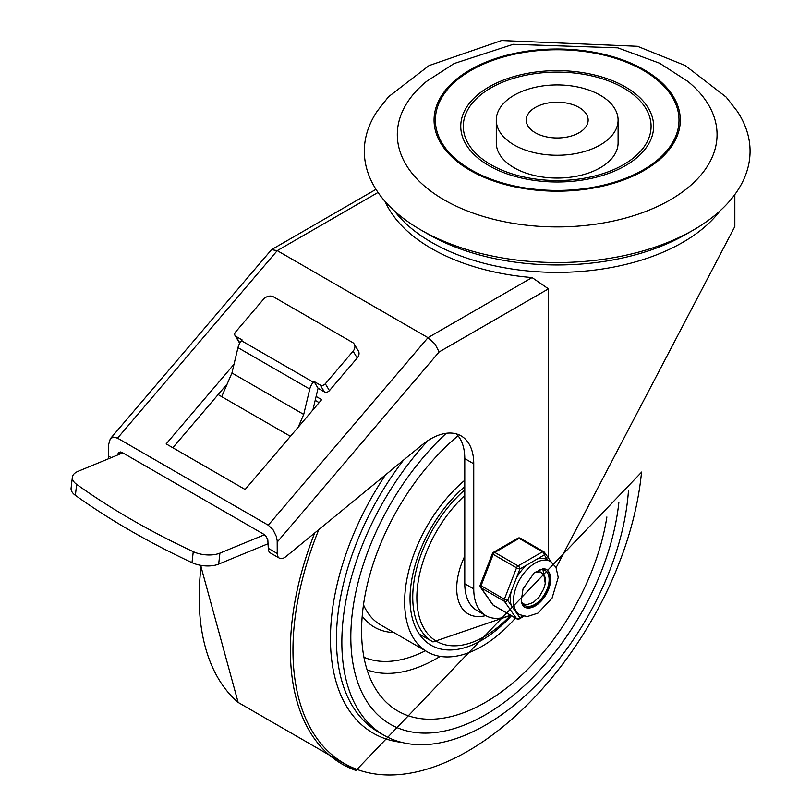 <?xml version="1.0" encoding="UTF-8"?>
<svg xmlns="http://www.w3.org/2000/svg" width="811" height="811" viewBox="0 0 811 811"><rect width="100%" height="100%" fill="white"/><g stroke="black" fill="none" stroke-linecap="round" stroke-linejoin="round"><path stroke-width="1.22" d="M485.404 714.795A190.342 109.891 120 0 0 618.854 502.536A190.342 109.891 -60 0 1 485.404 714.795A190.342 109.891 -60 0 1 390.243 724.223A190.342 109.891 120 0 0 485.404 714.795M446.263 433.287A190.342 109.891 120 0 0 390.243 724.223A190.342 109.891 -60 0 1 446.263 433.287M641.521 472.316A247.294 142.777 -60 0 1 467.825 751.158A247.294 142.777 -60 0 1 315.215 735.922A247.294 142.777 -60 0 1 318.814 529.603M428.076 440.515A203.024 117.22 120 0 0 383.897 735.212A203.024 117.22 120 0 0 485.404 725.156A203.024 117.22 120 0 0 628.505 490.158M464.774 486.641A101.517 58.605 120 0 0 412.698 574.887A101.517 58.605 120 0 0 431.067 645.232A101.517 58.605 120 0 0 481.815 640.203A101.517 58.605 120 0 0 511.417 615.742M606.881 516.982A175.105 101.101 -60 0 1 485.404 702.367A175.105 101.101 -60 0 1 382.093 697.835A175.105 101.101 -60 0 1 458.012 435.771M464.774 480.254A109.13 63.005 120 0 0 407.69 575.374A109.13 63.005 120 0 0 427.255 651.821A109.13 63.005 120 0 0 481.815 646.418A109.13 63.005 120 0 0 515.461 618.073M485.759 615.59A55.827 32.237 -60 0 1 464.774 556.103M444.134 199.871A159.879 92.312 180 0 1 426.556 81.384L454.119 63.542L513.221 44.311L617.81 47.849L659.647 63.238L687.819 81.384A159.879 92.312 180 0 1 660.184 205.203A159.879 92.312 180 0 1 444.134 199.871M470.127 170.361A123.12 71.084 0 0 0 676.11 138.488A123.12 71.084 0 0 0 525.325 51.438A123.12 71.084 0 0 0 470.127 170.361M420.808 229.918L420.808 229.918A192.876 111.35 180 0 1 377.024 111.431L388.469 96.803L429.039 65.59L501.573 40.55L637.456 46.288L685.224 65.529L726.149 97.067L737.361 111.431A192.876 111.35 180 0 1 693.577 229.918A192.876 111.35 180 0 1 420.808 229.918L427.985 234.065L420.808 229.918M693.577 229.918L686.4 234.065A182.718 105.491 180 0 1 427.985 234.065M618.094 120.099L618.094 142.888A60.906 35.167 180 0 1 580.494 175.379A60.906 35.167 180 0 1 514.123 167.755A60.906 35.167 180 0 1 496.281 142.888L496.281 120.099A60.906 35.167 0 0 0 514.123 144.956A60.906 35.167 0 0 0 580.494 152.58A60.906 35.167 0 0 0 618.094 120.099A60.906 35.167 0 0 0 557.187 84.932A60.906 35.167 0 0 0 496.281 120.099M490.797 164.643A93.904 54.215 180 0 1 532.888 73.943A93.904 54.215 180 0 1 647.888 140.344A93.904 54.215 180 0 1 490.797 164.643M471.049 169.823A121.812 70.334 180 0 1 525.66 52.157A121.812 70.334 180 0 1 674.853 138.296A121.812 70.334 180 0 1 471.049 169.823M488.992 165.677A96.438 55.675 180 0 1 532.229 72.534A96.438 55.675 180 0 1 650.341 140.719A96.438 55.675 180 0 1 488.992 165.677M535.301 132.74A30.96 17.872 180 0 1 526.227 120.099A30.96 17.872 180 0 1 557.187 102.216A30.96 17.872 180 0 1 588.147 120.099A30.96 17.872 180 0 1 569.038 136.613A30.96 17.872 180 0 1 535.301 132.74M456.309 433.885A60.906 35.167 120 0 1 464.774 458.61L464.774 583.738A58.372 33.697 120 0 0 476.858 610.45L485.83 615.63A58.372 33.697 120 0 0 510.362 615.123M117.565 455.032L118.416 452.69L122.015 452.416L263.788 534.267L266.17 536.537L267.833 539.903L268.269 548.317A10.148 5.859 120 0 0 270.377 552.96L279.349 558.14A10.148 5.859 120 0 0 285.898 556.61L421.801 445.107A60.906 35.167 120 0 1 461.124 435.902A60.906 35.167 120 0 1 473.746 463.791L473.746 588.918A58.372 33.697 120 0 0 485.83 615.63M319.118 402.631L315.185 400.36M227.222 383.897L172.834 447.753M556.133 567.599L734.837 226.522L734.837 194.539M108.948 458.58A10.148 5.859 -60 0 1 108.562 456.106L108.562 444.651L110.326 438.721L271.543 249.646L277.24 250.64L427.985 337.67L268.269 525.193L273.043 529.735L276.358 536.466L277.19 540.704L277.24 553.497A10.148 5.859 120 0 0 279.349 558.14M268.269 525.193L117.534 438.163L277.24 250.64L378.048 192.44M110.326 438.721L113.499 437.078L117.534 438.163M385.063 201.422A177.65 102.561 0 0 0 431.574 248.571A177.65 102.561 0 0 0 532.067 277.575L548.439 288.848L548.439 558.029M316.118 396.457L321.653 399.651L245.135 489.499L166.174 443.911L234.014 364.261M532.067 277.575L427.985 337.67L434.97 343.996L439.136 351.954L548.439 288.848M72.361 477.233L71.084 488.222A20.305 9.945 6.6 0 0 75.372 495.339A663.743 325.16 6.6 0 0 126.617 528.468L133.572 532.492A663.743 325.16 6.6 0 0 191.994 562.662A20.305 9.945 6.6 0 0 218.666 564.111L219.933 553.122A20.305 9.945 -173.4 0 1 193.261 551.673A663.743 325.16 -173.4 0 1 76.639 484.349A20.305 9.945 -173.4 0 1 72.361 477.233A20.305 9.945 -173.4 0 1 78.17 471.272L122.796 452.873M239.904 342.992L235.889 336.352L242.175 339.971L241.516 340.752A10.148 5.859 120 0 0 237.968 347.645L231.936 372.989L303.719 414.431L309.751 389.087A10.148 5.859 -60 0 1 313.289 382.194L313.948 381.413L320.233 385.043L324.349 391.865A3.812 2.96 -31.1 0 0 329.438 390.618L325.312 383.785A3.812 2.96 148.9 0 1 320.233 385.043M235.889 336.352A3.812 2.96 148.9 0 1 235.028 335.511A3.812 2.96 148.9 0 1 235.595 331.983L263.372 299.36A7.613 5.92 148.9 0 1 273.54 296.856L352.501 342.445A7.613 5.92 148.9 0 1 354.235 344.128A7.613 5.92 148.9 0 1 353.099 351.163L357.225 357.996A7.613 5.92 -31.1 0 0 358.35 350.95L354.235 344.128M235.028 335.511L239.144 342.333A3.812 2.96 -31.1 0 0 239.853 343.073M219.933 553.122L264.487 534.743M268.269 543.654L218.666 564.111M313.948 381.413L318.074 388.246L312.914 409.91M324.349 391.865L318.074 388.246M357.225 357.996L329.438 390.618M325.312 383.785L353.099 351.163M231.936 372.989L221.707 396.66L290.419 436.328M298.205 427.184L303.719 414.431M218.118 394.582L221.707 396.66M126.617 528.468L133.572 532.492M522.892 603.526L522.385 603.425M543.644 574.593L540.238 571.887L534.956 572.191M521.98 602.806L524.433 604.246L527.16 604.59L533.263 602.492L539.092 597.028L543.279 589.678A16.362 9.448 120 0 0 543.279 574.168M542.924 569.525L545.245 583.119M511.214 591.371A30.706 17.73 120 0 0 511.214 605.351L507.716 600.383L519.892 569.008A2.534 1.47 -120 0 0 518.097 565.896L494.771 552.433A2.534 1.47 -120 0 0 493.504 552.301A2.534 2.534 0 0 0 492.399 553.578A2.534 0.537 21.2 0 0 493.21 554.359L516.546 567.832A2.534 0.537 21.2 0 0 519.892 569.008L544.242 554.947A2.534 1.997 -35.1 0 0 544.526 552.453A2.534 1.997 -35.1 0 0 543.999 551.977A2.534 1.47 -60 0 0 543.715 551.713A2.534 1.47 -60 0 0 542.447 551.835A2.534 1.47 60 0 1 544.242 554.947L547.729 559.904A30.706 17.73 120 0 0 547.415 559.732A30.706 17.73 120 0 0 537.247 558.982M507.716 600.383A2.534 0.537 -158.8 0 1 504.371 599.207L481.045 585.735A2.534 0.537 -158.8 0 1 480.234 584.954A2.534 2.534 0 0 0 480.517 587.336A2.534 1.997 -35.1 0 0 481.045 587.813L504.371 601.275A2.534 1.997 -35.1 0 0 507.716 600.383M522.842 615.995L519.892 617.698A2.534 1.997 144.9 0 1 516.546 618.6L493.21 605.128A2.534 1.997 144.9 0 1 492.693 604.651A2.534 2.534 0 0 0 493.504 605.391A2.534 1.47 120 0 0 493.869 605.503M526.876 564.973A30.706 17.73 120 0 0 516.394 578.01M511.214 605.351L516.394 612.731A30.706 17.73 120 0 0 516.708 612.913L519.851 614.728L527.282 616.553L537.906 613.146L552.068 598.133L558.221 577.412L555.981 567.305L550.557 561.547A30.706 17.73 120 0 0 519.851 579.277A30.706 17.73 120 0 0 519.851 614.728M520.672 538.514A2.534 1.47 120 0 0 520.388 538.24A2.534 2.534 0 0 0 517.844 538.24A2.534 1.47 60 0 1 519.121 538.372L542.447 551.835L518.097 565.896A2.534 1.47 -60 0 0 516.546 567.832L504.371 599.207A2.534 1.47 -60 0 0 504.371 601.275L516.546 618.6A2.534 1.47 -60 0 0 516.83 618.864A2.534 2.534 0 0 0 519.364 618.864A2.534 1.47 -120 0 0 519.892 617.698L516.394 612.731M545.925 569.129A21.826 12.601 -60 0 1 545.671 594.179A21.826 12.601 -60 0 1 524.099 606.922M521.23 601.225A20.305 11.719 120 0 0 524.605 605.462A20.305 11.719 120 0 0 544.911 593.743A20.305 11.719 120 0 0 544.911 570.295A20.305 11.719 120 0 0 539.548 569.484M641.734 472.012L355.968 770.45L238.14 702.427A248.936 143.719 -60 0 1 201.209 565.429M355.948 770.44A248.936 143.719 -60 0 1 314.678 532.999M383.897 735.212L378.484 732.09A203.024 117.22 -60 0 1 403.543 460.09M385.529 474.871A206.623 119.298 120 0 0 401.648 742.379M367.109 669.896A155.631 89.859 120 0 0 436.794 658.39A155.631 89.859 120 0 0 440.191 656.373M425.4 650.746A145.868 84.212 -60 0 1 363.946 657.275M427.255 651.821L380.602 624.886A109.13 63.005 -60 0 1 363.49 604.783M362.213 616.107A114.199 65.934 120 0 0 393.842 632.529M510.616 615.275A95.384 55.067 -60 0 1 420.889 621.875A95.384 55.067 -60 0 1 464.774 495.491M464.774 489.864A97.705 56.415 120 0 0 415.212 574.664A97.705 56.415 120 0 0 432.983 641.937L419.196 633.979M118.345 454.707L120.717 451.92M277.24 553.497L268.269 548.317M111.219 457.637L108.562 456.106M394.43 210.921A177.65 102.561 0 0 0 431.574 242.347A177.65 102.561 0 0 0 719.955 210.921M473.746 588.918L464.774 583.738M277.24 542.042L439.136 351.954M464.774 458.61L473.746 463.791M75.372 495.339L76.639 484.349M193.261 551.673L191.994 562.662M313.289 382.194L241.516 340.752M237.968 347.645L309.751 389.087M516.83 618.864L493.504 605.391A2.534 1.47 120 0 1 493.21 605.128L481.045 587.813A2.534 1.47 120 0 1 481.045 585.735L493.21 554.359A2.534 1.47 120 0 1 494.771 552.433L519.121 538.372A2.534 1.47 120 0 1 520.388 538.24L543.715 551.713A2.534 2.534 0 0 1 544.526 552.453L551.176 561.922M550.639 579.226A21.826 12.601 -60 0 1 541.109 601.194A21.826 12.601 -60 0 1 524.291 607.033L522.426 605.077L521.22 601.194L523.024 588.928L534.267 572.738L543.441 568.602L546.117 569.231A21.826 12.601 -60 0 1 550.639 579.226M238.14 702.427L200.621 565.328M432.983 641.937L510.727 615.336M271.543 249.646L375.99 189.338M480.517 587.336L492.693 604.651M547.415 559.732L550.557 561.547M523.886 616.259L519.364 618.864M492.399 553.578L480.234 584.954M517.844 538.24L493.504 552.301"/></g></svg>
